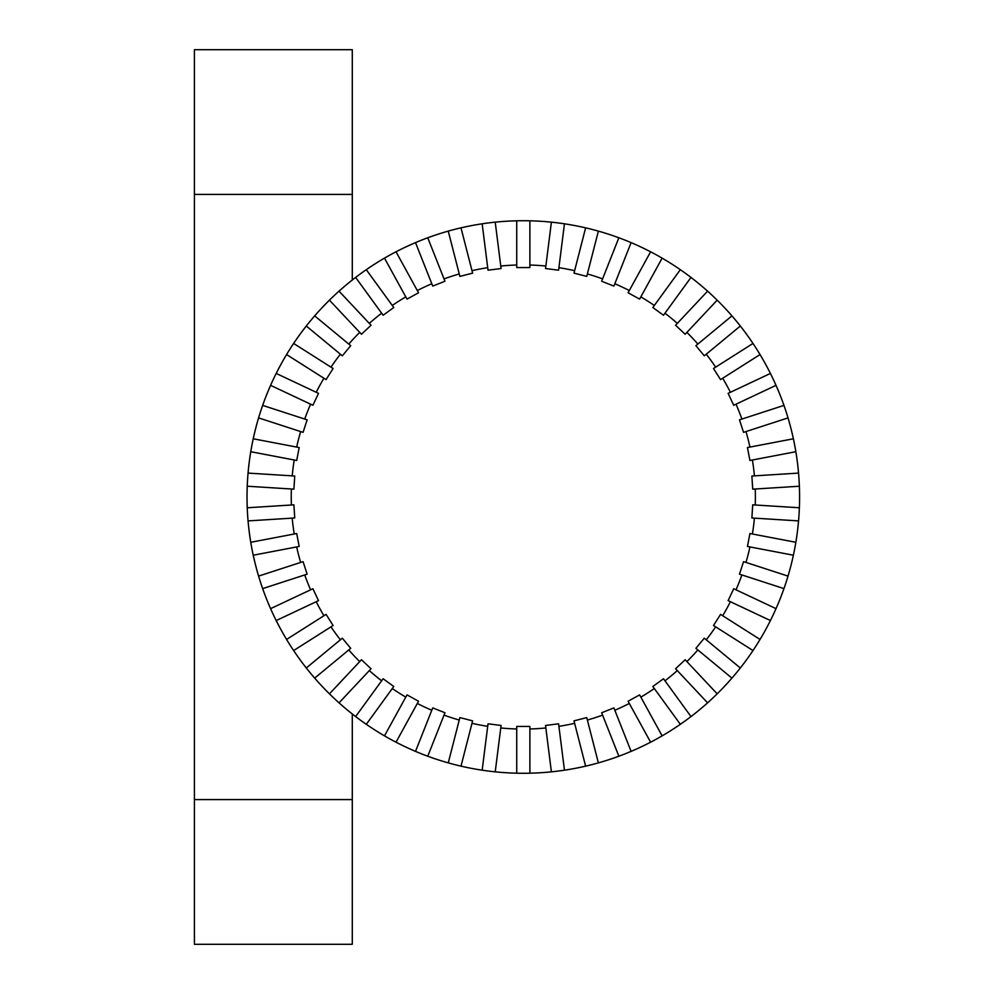 <?xml version="1.0" encoding="UTF-8"?>
<svg xmlns="http://www.w3.org/2000/svg" width="994" height="994" viewBox="0 0 994 994"><rect width="100%" height="100%" fill="white"/><g stroke="black" fill="none" stroke-linecap="round" stroke-linejoin="round"><path stroke-width="1.49" d="M352.286 280.022L352.286 49.7L194.414 49.7L194.414 944.3L352.286 944.3L352.286 713.978M516.731 773.195A276.27 276.27 0 0 0 551.397 771.841L545.544 725.458L558.591 723.806L564.455 770.188A276.27 276.27 0 0 0 585.628 766.15L573.998 720.861L586.746 717.593L598.376 762.883A276.27 276.27 0 0 0 618.864 756.223L601.656 712.748L613.894 707.902L631.103 751.377A276.27 276.27 0 0 0 650.61 742.195L628.084 701.23L639.614 694.893L662.128 735.858A276.27 276.27 0 0 0 680.331 724.315L652.847 686.481L663.495 678.753L690.979 716.575A276.27 276.27 0 0 0 707.591 702.845L675.572 668.751L685.164 659.755L717.171 693.837A276.27 276.27 0 0 0 731.932 678.119L695.899 648.324L704.286 638.185L740.319 667.98A276.27 276.27 0 0 0 752.992 650.548L713.506 625.499L720.563 614.391L760.037 639.44A276.27 276.27 0 0 0 770.425 620.554L728.117 600.637L733.709 588.734L776.016 608.651A276.27 276.27 0 0 0 783.955 588.61L739.486 574.159L743.549 561.647L788.018 576.098A276.27 276.27 0 0 0 793.386 555.211L747.451 546.452L749.923 533.529L795.846 542.289A276.27 276.27 0 0 0 798.555 520.906L751.886 517.973L752.706 504.84L799.375 507.772A276.27 276.27 0 0 0 799.375 486.228L752.706 489.16L751.886 476.027L798.555 473.094A276.27 276.27 0 0 0 795.846 451.711L749.923 460.471L747.451 447.548L793.386 438.789A276.27 276.27 0 0 0 788.018 417.902L743.549 432.353L739.486 419.841L783.955 405.39A276.27 276.27 0 0 0 776.016 385.349L733.709 405.266L728.117 393.363L770.425 373.446A276.27 276.27 0 0 0 760.037 354.56L720.563 379.609L713.506 368.501L752.992 343.452A276.27 276.27 0 0 0 740.319 326.02L704.286 355.815L695.899 345.676L731.932 315.881A276.27 276.27 0 0 0 717.171 300.163L685.164 334.245L675.572 325.249L707.591 291.155A276.27 276.27 0 0 0 690.979 277.425L663.495 315.247L652.847 307.519L680.331 269.685A276.27 276.27 0 0 0 662.128 258.142L639.614 299.107L628.084 292.77L650.61 251.805A276.27 276.27 0 0 0 631.103 242.623L613.894 286.098L601.656 281.252L618.864 237.777A276.27 276.27 0 0 0 598.376 231.117L586.746 276.407L573.998 273.139L585.628 227.85A276.27 276.27 0 0 0 564.455 223.812L558.914 267.672L564.455 223.812A276.27 276.27 0 0 0 551.397 222.159L545.855 266.032L551.397 222.159A276.27 276.27 0 0 0 529.889 220.805L529.889 267.56L516.731 267.56L516.731 220.805A276.27 276.27 0 0 0 460.992 766.15A276.27 276.27 0 0 0 516.731 773.195L516.731 726.44L529.889 726.44L529.889 773.195L529.889 728.975A232.074 232.074 0 0 0 545.855 727.968L551.397 771.841A276.27 276.27 0 0 0 564.455 770.188L558.914 726.328A232.074 232.074 0 0 0 574.631 723.321L585.628 766.15A276.27 276.27 0 0 0 598.376 762.883L587.379 720.054A232.074 232.074 0 0 0 602.588 715.108L618.864 756.223A276.27 276.27 0 0 0 631.103 751.377L614.826 710.263A232.074 232.074 0 0 0 629.301 703.454L650.61 742.195A276.27 276.27 0 0 0 662.128 735.858L640.832 697.117A232.074 232.074 0 0 0 654.338 688.544L680.331 724.315A276.27 276.27 0 0 0 690.979 716.575L664.986 680.803A232.074 232.074 0 0 0 677.312 670.602L707.591 702.845A276.27 276.27 0 0 0 717.171 693.837L686.904 661.606A232.074 232.074 0 0 0 697.863 649.939L731.932 678.119A276.27 276.27 0 0 0 740.319 667.98L706.249 639.801A232.074 232.074 0 0 0 715.655 626.854L752.992 650.548A276.27 276.27 0 0 0 760.037 639.44L722.7 615.746A232.074 232.074 0 0 0 730.404 601.718L770.425 620.554A276.27 276.27 0 0 0 776.016 608.651L736.007 589.815A232.074 232.074 0 0 0 741.897 574.942L783.955 588.61A276.27 276.27 0 0 0 788.018 576.098L745.972 562.43A232.074 232.074 0 0 0 749.948 546.924L793.386 555.211A276.27 276.27 0 0 0 795.846 542.289L752.408 534.002A232.074 232.074 0 0 0 754.421 518.135L798.555 520.906A276.27 276.27 0 0 0 799.375 507.772L755.241 505.002A232.074 232.074 0 0 0 755.241 488.998L799.375 486.228A276.27 276.27 0 0 0 798.555 473.094L754.421 475.865A232.074 232.074 0 0 0 752.408 459.998L795.846 451.711A276.27 276.27 0 0 0 793.386 438.789L749.948 447.076A232.074 232.074 0 0 0 745.972 431.57L788.018 417.902A276.27 276.27 0 0 0 783.955 405.39L741.897 419.058A232.074 232.074 0 0 0 736.007 404.185L776.016 385.349A276.27 276.27 0 0 0 770.425 373.446L730.404 392.282A232.074 232.074 0 0 0 722.7 378.254L760.037 354.56A276.27 276.27 0 0 0 752.992 343.452L715.655 367.146A232.074 232.074 0 0 0 706.249 354.199L740.319 326.02A276.27 276.27 0 0 0 731.932 315.881L697.863 344.061A232.074 232.074 0 0 0 686.904 332.394L717.171 300.163A276.27 276.27 0 0 0 707.591 291.155L677.312 323.398A232.074 232.074 0 0 0 664.986 313.197L690.979 277.425A276.27 276.27 0 0 0 680.331 269.685L654.338 305.456A232.074 232.074 0 0 0 640.832 296.883L662.128 258.142A276.27 276.27 0 0 0 650.61 251.805L629.301 290.546A232.074 232.074 0 0 0 614.826 283.737L631.103 242.623A276.27 276.27 0 0 0 618.864 237.777L602.588 278.892A232.074 232.074 0 0 0 587.379 273.946L598.376 231.117A276.27 276.27 0 0 0 585.628 227.85L574.631 270.679A232.074 232.074 0 0 0 558.914 267.672L558.591 270.194L545.544 268.542L545.855 266.032A232.074 232.074 0 0 0 529.889 265.025L529.889 220.805A276.27 276.27 0 0 0 516.731 220.805L516.731 265.025A232.074 232.074 0 0 0 500.765 266.032L501.075 268.542L488.029 270.194L482.165 223.812L487.706 267.672A232.074 232.074 0 0 0 471.988 270.679L472.622 273.139L459.887 276.407L448.257 231.117L459.253 273.946A232.074 232.074 0 0 0 444.032 278.892L444.964 281.252L432.738 286.098L415.517 242.623L431.794 283.737A232.074 232.074 0 0 0 417.318 290.546L418.549 292.77L407.018 299.107L384.492 258.142L405.788 296.883A232.074 232.074 0 0 0 392.282 305.456L393.773 307.519L383.125 315.247L355.641 277.425L381.634 313.197A232.074 232.074 0 0 0 369.308 323.398L371.048 325.249L361.456 334.245L329.449 300.163L359.716 332.394A232.074 232.074 0 0 0 348.77 344.061L350.72 345.676L342.334 355.815L306.301 326.02L340.383 354.199A232.074 232.074 0 0 0 330.977 367.146L333.114 368.501L326.069 379.609L286.583 354.56L323.92 378.254A232.074 232.074 0 0 0 316.216 392.282L318.515 393.363L312.911 405.266L270.604 385.349L310.613 404.185A232.074 232.074 0 0 0 304.723 419.058L307.134 419.841L303.071 432.353L258.602 417.902L300.66 431.57A232.074 232.074 0 0 0 296.672 447.076L299.169 447.548L296.709 460.471L250.774 451.711L294.212 459.998A232.074 232.074 0 0 0 292.211 475.865L294.733 476.027L293.913 489.16L247.245 486.228L291.379 488.998A232.074 232.074 0 0 0 291.379 505.002L293.913 504.84L294.733 517.973L248.078 520.906L292.211 518.135A232.074 232.074 0 0 0 294.212 534.002L296.709 533.529L299.169 546.452L253.246 555.211L296.672 546.924A232.074 232.074 0 0 0 300.66 562.43L303.071 561.647L307.134 574.159L262.664 588.61L304.723 574.942A232.074 232.074 0 0 0 310.613 589.815L312.911 588.734L318.515 600.637L276.208 620.554L316.216 601.718A232.074 232.074 0 0 0 323.92 615.746L326.069 614.391L333.114 625.499L293.64 650.548L330.977 626.854A232.074 232.074 0 0 0 340.383 639.801L342.334 638.185L350.72 648.324L314.688 678.119L348.77 649.939A232.074 232.074 0 0 0 359.716 661.606L361.456 659.755L371.048 668.751L339.041 702.845L369.308 670.602A232.074 232.074 0 0 0 381.634 680.803L383.125 678.753L393.773 686.481L366.289 724.315L392.282 688.544A232.074 232.074 0 0 0 405.788 697.117L407.018 694.893L418.549 701.23L396.022 742.195L417.318 703.454A232.074 232.074 0 0 0 431.794 710.263L432.738 707.902L444.964 712.748L427.755 756.223L444.032 715.108A232.074 232.074 0 0 0 459.253 720.054L459.887 717.593L472.622 720.861L460.992 766.15L471.988 723.321A232.074 232.074 0 0 0 487.706 726.328L488.029 723.806L501.075 725.458L495.223 771.841L500.765 727.968A232.074 232.074 0 0 0 516.731 728.975L516.731 773.195A276.27 276.27 0 0 1 495.223 771.841M482.165 770.188L487.706 726.328L482.165 770.188A276.27 276.27 0 0 1 460.992 766.15M448.257 762.883L459.253 720.054L448.257 762.883A276.27 276.27 0 0 1 427.755 756.223M415.517 751.377L431.794 710.263L415.517 751.377A276.27 276.27 0 0 1 396.022 742.195M384.492 735.858L405.788 697.117L384.492 735.858A276.27 276.27 0 0 1 366.289 724.315M355.641 716.575L381.634 680.803L355.641 716.575A276.27 276.27 0 0 1 339.041 702.845M329.449 693.837L359.716 661.606L329.449 693.837A276.27 276.27 0 0 1 314.688 678.119M306.301 667.98L340.383 639.801L306.301 667.98A276.27 276.27 0 0 1 293.64 650.548M286.583 639.44L323.92 615.746L286.583 639.44A276.27 276.27 0 0 1 276.208 620.554M270.604 608.651L310.613 589.815L270.604 608.651A276.27 276.27 0 0 1 262.664 588.61M258.602 576.098L300.66 562.43L258.602 576.098A276.27 276.27 0 0 1 253.246 555.211M250.774 542.289L294.212 534.002L250.774 542.289A276.27 276.27 0 0 1 248.078 520.906M247.245 507.772L291.379 505.002L247.245 507.772A276.27 276.27 0 0 1 247.245 486.228M248.078 473.094L292.211 475.865L248.078 473.094A276.27 276.27 0 0 1 250.774 451.711M253.246 438.789L296.672 447.076L253.246 438.789A276.27 276.27 0 0 1 258.602 417.902M262.664 405.39L304.723 419.058L262.664 405.39A276.27 276.27 0 0 1 270.604 385.349M276.208 373.446L316.216 392.282L276.208 373.446A276.27 276.27 0 0 1 286.583 354.56M293.64 343.452L330.977 367.146L293.64 343.452A276.27 276.27 0 0 1 306.301 326.02M314.688 315.881L348.77 344.061L314.688 315.881A276.27 276.27 0 0 1 329.449 300.163M339.041 291.155L369.308 323.398L339.041 291.155A276.27 276.27 0 0 1 355.641 277.425M366.289 269.685L392.282 305.456L366.289 269.685A276.27 276.27 0 0 1 384.492 258.142M396.022 251.805L417.318 290.546L396.022 251.805A276.27 276.27 0 0 1 415.517 242.623M427.755 237.777L444.032 278.892L427.755 237.777A276.27 276.27 0 0 1 448.257 231.117M460.992 227.85L471.988 270.679L460.992 227.85A276.27 276.27 0 0 1 482.165 223.812M495.223 222.159L500.765 266.032L495.223 222.159A276.27 276.27 0 0 1 516.731 220.805M194.414 194.414L352.286 194.414M194.414 799.586L352.286 799.586"/></g></svg>
